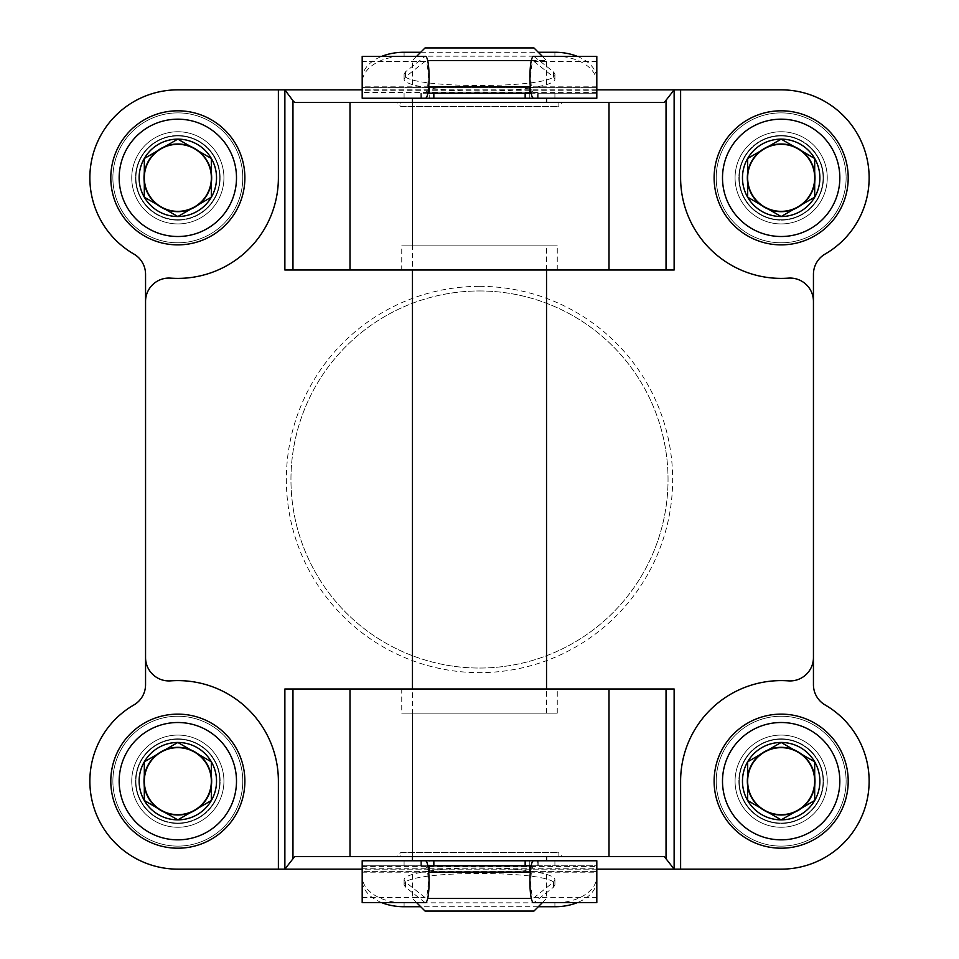 <?xml version="1.0" encoding="UTF-8"?>
<svg xmlns="http://www.w3.org/2000/svg" width="959" height="959" viewBox="0 0 959 959"><rect width="100%" height="100%" fill="white"/><g stroke="black" fill="none" stroke-linecap="round" stroke-linejoin="round"><path stroke-width="0.72" stroke-dasharray="4.79 3.6" d="M781.165 89.846L177.835 89.846A87.988 87.988 0 0 0 133.864 254.039A23.376 23.376 0 0 1 145.552 274.298L145.552 684.702A23.376 23.376 0 0 1 133.864 704.961A87.988 87.988 0 0 0 177.835 869.154L781.165 869.154A87.988 87.988 0 0 0 825.136 704.961A23.376 23.376 0 0 1 813.448 684.702L813.448 274.298A23.376 23.376 0 0 1 825.136 254.039A87.988 87.988 0 0 0 781.165 89.846M596.81 89.846L362.19 89.846M596.81 869.154L362.19 869.154M827.257 177.835A46.092 46.092 0 0 0 781.165 131.743A46.092 46.092 0 0 0 735.074 177.835A46.092 46.092 0 0 0 781.165 223.927A46.092 46.092 0 0 0 827.257 177.835A46.092 46.092 0 0 0 758.125 137.916A46.092 46.092 0 0 0 758.125 217.753A46.092 46.092 0 0 0 827.257 177.835M827.257 781.165A46.092 46.092 0 0 0 781.165 735.074A46.092 46.092 0 0 0 735.074 781.165A46.092 46.092 0 0 0 781.165 827.257A46.092 46.092 0 0 0 827.257 781.165A46.092 46.092 0 0 0 758.125 741.247A46.092 46.092 0 0 0 758.125 821.084A46.092 46.092 0 0 0 827.257 781.165M223.927 177.835A46.092 46.092 0 0 0 177.835 131.743A46.092 46.092 0 0 0 131.743 177.835A46.092 46.092 0 0 0 177.835 223.927A46.092 46.092 0 0 0 223.927 177.835A46.092 46.092 0 0 0 154.795 137.916A46.092 46.092 0 0 0 154.795 217.753A46.092 46.092 0 0 0 223.927 177.835M223.927 781.165A46.092 46.092 0 0 0 177.835 735.074A46.092 46.092 0 0 0 131.743 781.165A46.092 46.092 0 0 0 177.835 827.257A46.092 46.092 0 0 0 223.927 781.165A46.092 46.092 0 0 0 154.795 741.247A46.092 46.092 0 0 0 154.795 821.084A46.092 46.092 0 0 0 223.927 781.165M479.5 286.345A193.155 193.155 0 0 1 646.774 576.071A193.155 193.155 0 0 1 312.226 576.071A193.155 193.155 0 0 1 479.5 286.345M479.5 290.961A188.539 188.539 0 0 1 642.782 573.77A188.539 188.539 0 0 1 316.218 573.77A188.539 188.539 0 0 1 479.5 290.961A188.539 188.539 0 0 1 642.782 573.77A188.539 188.539 0 0 1 316.218 573.77A188.539 188.539 0 0 1 479.5 290.961M284.871 270.006L674.129 270.006M284.871 688.994L674.129 688.994M401.737 688.994L557.263 688.994L401.737 688.994L401.737 713.124L557.263 713.124L401.737 713.124M401.737 270.006L557.263 270.006L401.737 270.006L401.737 245.876L557.263 245.876L401.737 245.876M664.335 102.421L294.665 102.421M396.714 102.421L562.286 102.421L396.714 102.421L400.898 106.605L558.102 106.605L400.898 106.605L400.898 102.253L558.102 102.253M396.714 856.579L562.286 856.579L396.714 856.579L400.898 852.395L558.102 852.395L400.898 852.395L400.898 856.747L558.102 856.747M664.335 856.579L294.665 856.579M278.386 89.846L278.386 177.835A100.551 100.551 0 0 1 170.618 278.134A23.376 23.376 0 0 0 145.552 301.45M145.552 657.55A23.376 23.376 0 0 0 170.618 680.866A100.551 100.551 0 0 1 278.386 781.165L278.386 869.154M680.614 869.154L680.614 781.165A100.551 100.551 0 0 1 788.382 680.866A23.376 23.376 0 0 0 813.448 657.55M813.448 301.45A23.376 23.376 0 0 0 788.382 278.134A100.551 100.551 0 0 1 680.614 177.835L680.614 89.846M558.102 856.579L558.102 852.395L562.286 856.579M412.466 713.124L546.534 713.124L412.466 713.124L412.466 856.747L546.534 856.747L412.466 856.747L412.466 688.994M412.466 245.876L546.534 245.876L412.466 245.876L412.466 102.253L546.534 102.253L412.466 102.253L412.466 270.006M814.682 197.182L781.165 216.542L747.648 197.182L747.648 158.487L781.165 139.127L814.682 158.487L814.682 197.182A38.708 38.708 0 0 1 747.648 197.182A38.708 38.708 0 0 1 781.165 139.127A38.708 38.708 0 0 1 814.682 197.182L814.682 158.487L781.165 139.127L747.648 158.487L747.648 197.182L764.407 206.856A33.517 33.517 0 0 1 764.407 148.801A33.517 33.517 0 0 1 814.682 177.835A33.517 33.517 0 0 1 797.924 206.856L814.682 197.182L797.924 206.856A33.517 33.517 0 0 1 764.407 206.856L781.165 216.542L797.924 206.856M781.165 119.18A58.655 58.655 0 0 1 831.968 207.168A58.655 58.655 0 0 1 730.362 207.168A58.655 58.655 0 0 1 781.165 119.18M781.165 110.8A67.034 67.034 0 0 1 839.221 211.352A67.034 67.034 0 0 1 723.11 211.352A67.034 67.034 0 0 1 781.165 110.8A67.034 67.034 0 0 1 839.221 211.352A67.034 67.034 0 0 1 723.11 211.352A67.034 67.034 0 0 1 781.165 110.8A67.034 67.034 0 0 1 839.221 211.352A67.034 67.034 0 0 1 723.11 211.352A67.034 67.034 0 0 1 781.165 110.8M781.165 112.886A64.936 64.936 0 0 1 837.411 210.309A64.936 64.936 0 0 1 724.92 210.309A64.936 64.936 0 0 1 781.165 112.886A64.936 64.936 0 0 1 837.411 210.309A64.936 64.936 0 0 1 724.92 210.309A64.936 64.936 0 0 1 781.165 112.886M781.165 135.519A42.316 42.316 0 0 1 817.811 198.993A42.316 42.316 0 0 1 744.52 198.993A42.316 42.316 0 0 1 781.165 135.519A42.316 42.316 0 0 1 817.811 198.993A42.316 42.316 0 0 1 744.52 198.993A42.316 42.316 0 0 1 781.165 135.519M781.165 135.938A41.896 41.896 0 0 1 817.452 198.789A41.896 41.896 0 0 1 744.879 198.789A41.896 41.896 0 0 1 781.165 135.938A41.896 41.896 0 0 1 817.452 198.789A41.896 41.896 0 0 1 744.879 198.789A41.896 41.896 0 0 1 781.165 135.938A41.896 41.896 0 0 1 817.452 198.789A41.896 41.896 0 0 1 744.879 198.789A41.896 41.896 0 0 1 781.165 135.938A41.896 41.896 0 0 1 817.452 198.789A41.896 41.896 0 0 1 744.879 198.789A41.896 41.896 0 0 1 781.165 135.938M781.165 143.646A34.188 34.188 0 0 1 810.775 194.929A34.188 34.188 0 0 1 751.556 194.929A34.188 34.188 0 0 1 781.165 143.646A34.188 34.188 0 0 1 810.775 194.929A34.188 34.188 0 0 1 751.556 194.929A34.188 34.188 0 0 1 781.165 143.646M211.352 197.182L177.835 216.542L144.318 197.182L144.318 158.487L177.835 139.127L211.352 158.487L211.352 197.182A38.708 38.708 0 0 1 144.318 197.182A38.708 38.708 0 0 1 177.835 139.127A38.708 38.708 0 0 1 211.352 197.182L211.352 158.487L177.835 139.127L144.318 158.487L144.318 197.182L161.076 206.856A33.517 33.517 0 0 1 161.076 148.801A33.517 33.517 0 0 1 211.352 177.835A33.517 33.517 0 0 1 194.593 206.856L211.352 197.182L194.593 206.856A33.517 33.517 0 0 1 161.076 206.856L177.835 216.542L194.593 206.856M177.835 119.18A58.655 58.655 0 0 1 228.638 207.168A58.655 58.655 0 0 1 127.032 207.168A58.655 58.655 0 0 1 177.835 119.18M177.835 110.8A67.034 67.034 0 0 1 235.89 211.352A67.034 67.034 0 0 1 119.779 211.352A67.034 67.034 0 0 1 177.835 110.8A67.034 67.034 0 0 1 235.89 211.352A67.034 67.034 0 0 1 119.779 211.352A67.034 67.034 0 0 1 177.835 110.8A67.034 67.034 0 0 1 235.89 211.352A67.034 67.034 0 0 1 119.779 211.352A67.034 67.034 0 0 1 177.835 110.8M177.835 112.886A64.936 64.936 0 0 1 234.08 210.309A64.936 64.936 0 0 1 121.589 210.309A64.936 64.936 0 0 1 177.835 112.886A64.936 64.936 0 0 1 234.08 210.309A64.936 64.936 0 0 1 121.589 210.309A64.936 64.936 0 0 1 177.835 112.886M177.835 135.519A42.316 42.316 0 0 1 214.48 198.993A42.316 42.316 0 0 1 141.189 198.993A42.316 42.316 0 0 1 177.835 135.519A42.316 42.316 0 0 1 214.48 198.993A42.316 42.316 0 0 1 141.189 198.993A42.316 42.316 0 0 1 177.835 135.519M177.835 135.938A41.896 41.896 0 0 1 214.121 198.789A41.896 41.896 0 0 1 141.548 198.789A41.896 41.896 0 0 1 177.835 135.938A41.896 41.896 0 0 1 214.121 198.789A41.896 41.896 0 0 1 141.548 198.789A41.896 41.896 0 0 1 177.835 135.938A41.896 41.896 0 0 1 214.121 198.789A41.896 41.896 0 0 1 141.548 198.789A41.896 41.896 0 0 1 177.835 135.938A41.896 41.896 0 0 1 214.121 198.789A41.896 41.896 0 0 1 141.548 198.789A41.896 41.896 0 0 1 177.835 135.938M177.835 143.646A34.188 34.188 0 0 1 207.444 194.929A34.188 34.188 0 0 1 148.225 194.929A34.188 34.188 0 0 1 177.835 143.646A34.188 34.188 0 0 1 207.444 194.929A34.188 34.188 0 0 1 148.225 194.929A34.188 34.188 0 0 1 177.835 143.646M814.682 800.513L781.165 819.873L747.648 800.513L747.648 761.818L781.165 742.458L814.682 761.818L814.682 800.513A38.708 38.708 0 0 1 747.648 800.513A38.708 38.708 0 0 1 781.165 742.458A38.708 38.708 0 0 1 814.682 800.513L814.682 761.818L781.165 742.458L747.648 761.818L747.648 800.513L764.407 810.199A33.517 33.517 0 0 1 764.407 752.144A33.517 33.517 0 0 1 814.682 781.165A33.517 33.517 0 0 1 797.924 810.199L814.682 800.513L797.924 810.199A33.517 33.517 0 0 1 764.407 810.199L781.165 819.873L797.924 810.199M781.165 722.511A58.655 58.655 0 0 1 831.968 810.499A58.655 58.655 0 0 1 730.362 810.499A58.655 58.655 0 0 1 781.165 722.511M781.165 714.131A67.034 67.034 0 0 1 839.221 814.682A67.034 67.034 0 0 1 723.11 814.682A67.034 67.034 0 0 1 781.165 714.131A67.034 67.034 0 0 1 839.221 814.682A67.034 67.034 0 0 1 723.11 814.682A67.034 67.034 0 0 1 781.165 714.131A67.034 67.034 0 0 1 839.221 814.682A67.034 67.034 0 0 1 723.11 814.682A67.034 67.034 0 0 1 781.165 714.131M781.165 716.229A64.936 64.936 0 0 1 837.411 813.64A64.936 64.936 0 0 1 724.92 813.64A64.936 64.936 0 0 1 781.165 716.229A64.936 64.936 0 0 1 837.411 813.64A64.936 64.936 0 0 1 724.92 813.64A64.936 64.936 0 0 1 781.165 716.229M781.165 738.85A42.316 42.316 0 0 1 817.811 802.323A42.316 42.316 0 0 1 744.52 802.323A42.316 42.316 0 0 1 781.165 738.85A42.316 42.316 0 0 1 817.811 802.323A42.316 42.316 0 0 1 744.52 802.323A42.316 42.316 0 0 1 781.165 738.85M781.165 739.269A41.896 41.896 0 0 1 817.452 802.12A41.896 41.896 0 0 1 744.879 802.12A41.896 41.896 0 0 1 781.165 739.269A41.896 41.896 0 0 1 817.452 802.12A41.896 41.896 0 0 1 744.879 802.12A41.896 41.896 0 0 1 781.165 739.269A41.896 41.896 0 0 1 817.452 802.12A41.896 41.896 0 0 1 744.879 802.12A41.896 41.896 0 0 1 781.165 739.269A41.896 41.896 0 0 1 817.452 802.12A41.896 41.896 0 0 1 744.879 802.12A41.896 41.896 0 0 1 781.165 739.269M781.165 746.977A34.188 34.188 0 0 1 810.775 798.26A34.188 34.188 0 0 1 751.556 798.26A34.188 34.188 0 0 1 781.165 746.977A34.188 34.188 0 0 1 810.775 798.26A34.188 34.188 0 0 1 751.556 798.26A34.188 34.188 0 0 1 781.165 746.977M211.352 800.513L177.835 819.873L144.318 800.513L144.318 761.818L177.835 742.458L211.352 761.818L211.352 800.513A38.708 38.708 0 0 1 144.318 800.513A38.708 38.708 0 0 1 177.835 742.458A38.708 38.708 0 0 1 211.352 800.513L211.352 761.818L177.835 742.458L144.318 761.818L144.318 800.513L161.076 810.199A33.517 33.517 0 0 1 161.076 752.144A33.517 33.517 0 0 1 211.352 781.165A33.517 33.517 0 0 1 194.593 810.199L211.352 800.513L194.593 810.199A33.517 33.517 0 0 1 161.076 810.199L177.835 819.873L194.593 810.199M177.835 722.511A58.655 58.655 0 0 1 228.638 810.499A58.655 58.655 0 0 1 127.032 810.499A58.655 58.655 0 0 1 177.835 722.511M177.835 714.131A67.034 67.034 0 0 1 235.89 814.682A67.034 67.034 0 0 1 119.779 814.682A67.034 67.034 0 0 1 177.835 714.131A67.034 67.034 0 0 1 235.89 814.682A67.034 67.034 0 0 1 119.779 814.682A67.034 67.034 0 0 1 177.835 714.131A67.034 67.034 0 0 1 235.89 814.682A67.034 67.034 0 0 1 119.779 814.682A67.034 67.034 0 0 1 177.835 714.131M177.835 716.229A64.936 64.936 0 0 1 234.08 813.64A64.936 64.936 0 0 1 121.589 813.64A64.936 64.936 0 0 1 177.835 716.229A64.936 64.936 0 0 1 234.08 813.64A64.936 64.936 0 0 1 121.589 813.64A64.936 64.936 0 0 1 177.835 716.229M177.835 738.85A42.316 42.316 0 0 1 214.48 802.323A42.316 42.316 0 0 1 141.189 802.323A42.316 42.316 0 0 1 177.835 738.85A42.316 42.316 0 0 1 214.48 802.323A42.316 42.316 0 0 1 141.189 802.323A42.316 42.316 0 0 1 177.835 738.85M177.835 739.269A41.896 41.896 0 0 1 214.121 802.12A41.896 41.896 0 0 1 141.548 802.12A41.896 41.896 0 0 1 177.835 739.269A41.896 41.896 0 0 1 214.121 802.12A41.896 41.896 0 0 1 141.548 802.12A41.896 41.896 0 0 1 177.835 739.269A41.896 41.896 0 0 1 214.121 802.12A41.896 41.896 0 0 1 141.548 802.12A41.896 41.896 0 0 1 177.835 739.269A41.896 41.896 0 0 1 214.121 802.12A41.896 41.896 0 0 1 141.548 802.12A41.896 41.896 0 0 1 177.835 739.269M177.835 746.977A34.188 34.188 0 0 1 207.444 798.26A34.188 34.188 0 0 1 148.225 798.26A34.188 34.188 0 0 1 177.835 746.977A34.188 34.188 0 0 1 207.444 798.26A34.188 34.188 0 0 1 148.225 798.26A34.188 34.188 0 0 1 177.835 746.977M546.534 98.226L412.466 98.226M427.786 93.203L421.624 93.203L421.624 98.226L537.376 98.226L537.376 93.203L531.214 93.203M546.534 713.124L546.534 688.994M546.534 270.006L546.534 245.876M546.534 860.774L412.466 860.774M425.125 860.774L537.376 860.774L537.376 865.797L596.81 865.797L596.81 860.774L362.19 860.774L362.19 865.797L427.786 865.797M577.222 56.329A41.896 26.456 180 0 1 596.81 78.722L596.81 61.352L596.81 93.203L429.224 93.203L429.224 98.226L429.224 93.203L429.224 98.226L529.776 98.226L429.224 98.226L529.776 98.226L529.776 93.203L529.776 98.226L596.81 98.226L596.81 93.203L537.376 93.203M529.776 86.909L429.224 86.909L529.776 86.909M530.243 86.909L428.757 86.909M533.971 47.95L425.029 47.95M542.35 56.329L546.534 60.525L427.582 60.525M531.418 60.525L546.534 60.525L546.534 86.909M529.776 872.091L429.224 872.091L529.776 872.091M530.243 872.091L428.757 872.091M533.875 865.797C529.871 865.03 529.871 898.415 533.875 897.648L596.81 897.648L596.81 865.797L529.776 865.797L529.776 860.774L529.776 865.797L429.224 865.797L429.224 860.774M533.971 911.05L425.029 911.05M531.418 898.475L427.582 898.475M542.35 902.671L546.534 898.475L546.534 872.091M596.81 78.722L596.81 87.389L362.19 87.389L362.19 78.722L362.19 92.424L362.19 61.352L362.19 98.226L429.224 98.226M596.81 56.329L596.81 87.365L362.19 87.389L362.19 56.329M596.81 82.618A41.896 26.456 0 0 0 554.913 56.173L404.087 56.173A41.896 26.456 0 0 0 362.19 82.618M420.713 52.266L538.287 52.266M362.19 78.722A41.896 26.456 180 0 1 381.778 56.329M533.875 98.226L537.22 98.226L537.22 93.203M421.624 93.203L421.78 98.226L425.125 98.226M429.224 93.203L421.78 93.203M533.875 56.329L553.511 71.829L553.511 76.924L533.875 61.352C529.871 60.585 529.871 93.97 533.875 93.203M553.511 71.829L554.913 74.107C558.558 89.331 400.442 89.331 404.087 74.107L405.489 71.829L425.125 56.329M428.649 87.952C412.682 85.567 404.494 82.654 404.087 79.201L405.489 76.924L425.125 61.352C429.129 60.585 429.129 93.97 425.125 93.203M553.511 76.924L554.913 79.201C554.506 82.654 546.318 85.567 530.351 87.952M529.776 88.024C502.42 92.004 456.58 92.004 429.224 88.024M529.776 93.203L529.776 98.226M381.778 902.671A41.896 26.456 0 0 1 362.19 880.278L362.19 871.611L596.81 871.611L596.81 880.278L596.81 866.576L596.81 897.444M362.19 902.671L362.19 871.635L596.81 871.611L596.81 902.671M429.224 865.797L362.19 865.797L362.19 897.648L362.19 876.382A41.896 26.456 180 0 0 404.087 902.827L554.913 902.827A41.896 26.456 180 0 0 596.81 876.382M362.19 880.278L362.19 876.382M538.287 906.734L420.713 906.734M596.81 880.278A41.896 26.456 0 0 1 577.222 902.671M421.624 865.797L421.624 860.774L421.78 865.797M537.22 865.797L537.22 860.774L533.875 860.774M531.214 865.797L537.376 865.797M529.776 865.797L529.776 860.774M425.125 902.671L405.489 887.171L405.489 882.076L425.125 897.648C429.129 898.415 429.129 865.03 425.125 865.797M405.489 887.171L404.087 884.893C400.442 869.669 558.558 869.669 554.913 884.893L553.511 887.171L533.875 902.671M405.489 882.076L404.087 879.799C404.494 876.346 412.682 873.433 428.649 871.048M429.224 870.976C456.58 866.996 502.42 866.996 529.776 870.976M530.351 871.048C546.318 873.433 554.506 876.346 554.913 879.799L553.511 882.076L534.367 897.444M764.407 148.801L747.648 158.487M797.924 148.801L781.165 139.127M780.566 216.195L781.165 216.542M161.076 148.801L144.318 158.487M194.593 148.801L177.835 139.127M177.235 216.195L177.835 216.542M764.407 752.144L747.648 761.818M797.924 752.144L781.165 742.458M780.566 819.525L781.165 819.873M161.076 752.144L144.318 761.818M194.593 752.144L177.835 742.458M177.235 819.525L177.835 819.873M596.81 90.733L362.19 90.733M596.81 86.825L362.19 86.825M420.845 93.203L420.845 98.226M404.087 93.203L404.087 98.226M538.155 93.203L538.155 98.226M554.913 93.203L554.913 98.226M596.81 56.581L534.511 56.581M424.489 56.581L362.19 56.581M596.81 61.556L534.367 61.556M424.633 61.556L362.19 61.556M596.81 92.328L531.022 92.328M529.776 92.328L429.224 92.328M427.978 92.328L362.19 92.328M405.489 71.829L405.489 76.924M554.913 52.266L554.913 56.173M404.087 52.266L404.087 56.173M362.19 868.267L596.81 868.267M362.19 872.175L596.81 872.175M538.155 865.797L538.155 860.774M554.913 865.797L554.913 860.774M420.845 865.797L420.845 860.774M404.087 865.797L404.087 860.774M362.19 902.419L424.489 902.419M534.511 902.419L596.81 902.419M362.19 897.444L424.633 897.444M362.19 866.672L427.978 866.672M429.224 866.672L529.776 866.672M531.022 866.672L596.81 866.672M553.511 887.171L553.511 882.076M404.087 906.734L404.087 902.827M554.913 906.734L554.913 902.827M557.263 713.124L557.263 688.994M557.263 270.006L557.263 245.876M558.102 102.421L558.102 106.605L562.286 102.421M416.65 56.329L412.466 60.525L412.466 86.909M416.65 902.671L412.466 898.475L412.466 872.091M596.81 61.352L533.875 61.352M425.125 61.352L362.19 61.352M596.81 92.424L531.046 92.424M529.776 92.424L429.224 92.424M427.954 92.424L362.19 92.424M404.087 74.107L404.087 79.201M554.913 74.107L554.913 79.201M362.19 897.648L425.125 897.648M533.875 897.648L596.81 897.648M362.19 866.576L427.954 866.576M429.224 866.576L529.776 866.576M531.046 866.576L596.81 866.576M554.913 884.893L554.913 879.799M404.087 884.893L404.087 879.799"/><path stroke-width="1.44" d="M362.19 869.154L284.871 869.154L294.665 856.579L664.335 856.579L674.129 869.154L781.165 869.154A87.988 87.988 0 0 0 825.136 704.961A23.376 23.376 0 0 1 813.448 684.702L813.448 274.298A23.376 23.376 0 0 1 825.136 254.039A87.988 87.988 0 0 0 781.165 89.846L596.81 89.846M362.19 89.846L177.835 89.846A87.988 87.988 0 0 0 133.864 254.039A23.376 23.376 0 0 1 145.552 274.298L145.552 684.702A23.376 23.376 0 0 1 133.864 704.961A87.988 87.988 0 0 0 177.835 869.154L284.871 869.154L284.871 688.994L674.129 688.994L674.129 869.154L596.81 869.154M284.871 270.006L292.963 270.006L292.963 100.695L284.871 89.846L284.871 270.006M292.963 100.695L294.665 102.421L664.335 102.421L674.129 89.846L674.129 270.006L292.963 270.006M680.614 89.846L680.614 177.835A100.551 100.551 0 0 0 788.382 278.134A23.376 23.376 0 0 1 813.448 301.45M145.552 301.45A23.376 23.376 0 0 1 170.618 278.134A100.551 100.551 0 0 0 278.386 177.835L278.386 89.846M145.552 657.55A23.376 23.376 0 0 0 170.618 680.866A100.551 100.551 0 0 1 278.386 781.165L278.386 869.154M813.448 657.55A23.376 23.376 0 0 1 788.382 680.866A100.551 100.551 0 0 0 680.614 781.165L680.614 869.154M400.898 856.579L558.102 856.579M400.898 102.421L558.102 102.421M412.466 102.253L412.466 98.226L421.624 98.226M537.376 98.226L546.534 98.226L546.534 102.253M537.376 860.774L546.534 860.774L546.534 856.747M546.534 688.994L546.534 270.006M412.466 856.747L412.466 860.774L421.624 860.774M529.776 93.203L529.776 86.909M428.757 86.909L530.243 86.909M416.65 56.329L425.029 47.95L533.971 47.95L542.35 56.329M427.582 60.525L531.418 60.525M428.757 872.091L530.243 872.091M529.776 872.091L529.776 865.797M416.65 902.671L425.029 911.05L533.971 911.05L542.35 902.671M427.582 898.475L531.418 898.475M362.19 56.329L362.19 98.226L425.125 98.226C430.387 99.245 430.387 55.322 425.125 56.329L362.19 56.329M596.81 56.329L596.81 98.226L533.875 98.226C528.613 99.245 528.613 55.322 533.875 56.329L596.81 56.329M538.287 52.266L554.913 52.266A41.896 26.456 180 0 1 577.222 56.329M381.778 56.329A41.896 26.456 180 0 1 404.087 52.266L420.713 52.266M537.22 98.226L525.16 98.226L525.16 93.203L427.786 93.203M421.78 98.226L525.16 98.226M531.214 93.203L525.16 93.203M596.81 902.671L596.81 860.774L533.875 860.774C528.613 859.755 528.613 903.678 533.875 902.671L596.81 902.671M362.19 902.671L362.19 860.774L425.125 860.774C430.387 859.755 430.387 903.678 425.125 902.671L362.19 902.671M420.713 906.734L404.087 906.734A41.896 26.456 0 0 1 381.778 902.671M577.222 902.671A41.896 26.456 0 0 1 554.913 906.734L538.287 906.734M421.78 860.774L433.84 860.774L433.84 865.797L531.214 865.797M537.22 860.774L433.84 860.774M427.786 865.797L433.84 865.797M814.682 197.182L781.165 216.542L747.648 197.182L747.648 158.487L781.165 139.127L814.682 158.487L814.682 197.182A38.708 38.708 0 0 1 747.648 197.182A38.708 38.708 0 0 1 781.165 139.127A38.708 38.708 0 0 1 814.682 197.182L814.682 158.487L797.924 148.801A33.517 33.517 0 0 1 781.165 211.352A33.517 33.517 0 0 1 747.648 177.835L747.648 197.182L780.566 216.195M781.165 119.18A58.655 58.655 0 0 1 831.968 207.168A58.655 58.655 0 0 1 730.362 207.168A58.655 58.655 0 0 1 781.165 119.18M781.165 110.8A67.034 67.034 0 0 1 839.221 211.352A67.034 67.034 0 0 1 723.11 211.352A67.034 67.034 0 0 1 781.165 110.8M747.648 158.487L747.648 177.835A33.517 33.517 0 0 1 797.924 148.801M781.165 139.127L764.407 148.801M781.165 216.542L797.924 206.856M211.352 197.182L177.835 216.542L144.318 197.182L144.318 158.487L177.835 139.127L211.352 158.487L211.352 197.182A38.708 38.708 0 0 1 144.318 197.182A38.708 38.708 0 0 1 177.835 139.127A38.708 38.708 0 0 1 211.352 197.182L211.352 158.487L194.593 148.801A33.517 33.517 0 0 1 177.835 211.352A33.517 33.517 0 0 1 144.318 177.835L144.318 197.182L177.235 216.195M177.835 119.18A58.655 58.655 0 0 1 228.638 207.168A58.655 58.655 0 0 1 127.032 207.168A58.655 58.655 0 0 1 177.835 119.18M177.835 110.8A67.034 67.034 0 0 1 235.89 211.352A67.034 67.034 0 0 1 119.779 211.352A67.034 67.034 0 0 1 177.835 110.8M144.318 158.487L144.318 177.835A33.517 33.517 0 0 1 194.593 148.801M177.835 139.127L161.076 148.801M177.835 216.542L194.593 206.856M814.682 800.513L781.165 819.873L747.648 800.513L747.648 761.818L781.165 742.458L814.682 761.818L814.682 800.513A38.708 38.708 0 0 1 747.648 800.513A38.708 38.708 0 0 1 781.165 742.458A38.708 38.708 0 0 1 814.682 800.513L814.682 761.818L797.924 752.144A33.517 33.517 0 0 1 781.165 814.682A33.517 33.517 0 0 1 747.648 781.165L747.648 800.513L780.566 819.525M781.165 722.511A58.655 58.655 0 0 1 831.968 810.499A58.655 58.655 0 0 1 730.362 810.499A58.655 58.655 0 0 1 781.165 722.511M781.165 714.131A67.034 67.034 0 0 1 839.221 814.682A67.034 67.034 0 0 1 723.11 814.682A67.034 67.034 0 0 1 781.165 714.131M747.648 761.818L747.648 781.165A33.517 33.517 0 0 1 797.924 752.144M781.165 742.458L764.407 752.144M781.165 819.873L797.924 810.199M211.352 800.513L177.835 819.873L144.318 800.513L144.318 761.818L177.835 742.458L211.352 761.818L211.352 800.513A38.708 38.708 0 0 1 144.318 800.513A38.708 38.708 0 0 1 177.835 742.458A38.708 38.708 0 0 1 211.352 800.513L211.352 761.818L194.593 752.144A33.517 33.517 0 0 1 177.835 814.682A33.517 33.517 0 0 1 144.318 781.165L144.318 800.513L177.235 819.525M177.835 722.511A58.655 58.655 0 0 1 228.638 810.499A58.655 58.655 0 0 1 127.032 810.499A58.655 58.655 0 0 1 177.835 722.511M177.835 714.131A67.034 67.034 0 0 1 235.89 814.682A67.034 67.034 0 0 1 119.779 814.682A67.034 67.034 0 0 1 177.835 714.131M144.318 761.818L144.318 781.165A33.517 33.517 0 0 1 194.593 752.144M177.835 742.458L161.076 752.144M177.835 819.873L194.593 810.199M292.963 858.305L292.963 688.994M349.999 856.579L349.999 688.994M609.001 856.579L609.001 688.994M666.037 858.305L666.037 688.994M349.999 270.006L349.999 102.421M609.001 270.006L609.001 102.421M666.037 270.006L666.037 100.695M531.022 92.328L529.776 92.328M429.224 92.328L427.978 92.328M433.84 98.226L433.84 93.203M427.978 866.672L429.224 866.672M529.776 866.672L531.022 866.672M525.16 860.774L525.16 865.797M412.466 688.994L412.466 270.006M429.224 93.203L429.224 86.909M429.224 872.091L429.224 865.797M531.046 92.424L529.776 92.424M429.224 92.424L427.954 92.424M427.954 866.576L429.224 866.576M529.776 866.576L531.046 866.576"/></g></svg>
